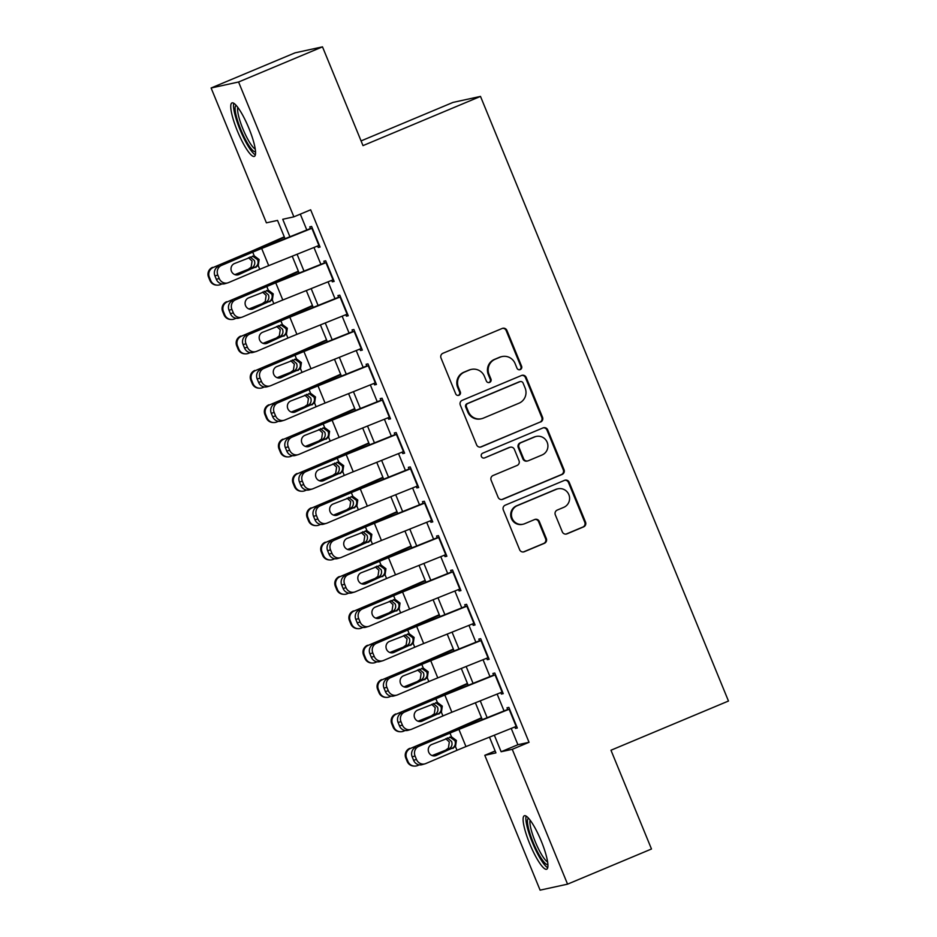 <?xml version="1.0" encoding="UTF-8"?>
<svg xmlns="http://www.w3.org/2000/svg" width="937" height="937" viewBox="0 0 937 937"><rect width="100%" height="100%" fill="white"/><g stroke="black" fill="none" stroke-linecap="round" stroke-linejoin="round"><path stroke-width="1.41" d="M520.269 369.588A2.553 2.495 77.7 0 0 521.604 366.262L506.905 330.433A3.643 3.572 77.7 0 0 502.232 328.442L442.92 353.284A3.643 3.572 77.7 0 0 441.011 358.028L455.698 393.856A2.553 2.495 77.7 0 0 458.978 395.25A2.553 2.495 77.7 0 0 460.313 391.924L458.416 387.286A11.666 11.42 77.7 0 1 464.529 372.083L469.472 370.01A11.666 11.42 77.7 0 1 484.441 376.381L486.35 381.019A2.553 2.495 77.7 0 0 489.618 382.413A2.553 2.495 77.7 0 0 490.965 379.087L489.055 374.46A11.666 11.42 77.7 0 1 495.181 359.246L500.124 357.173A11.666 11.42 77.7 0 1 515.092 363.556L516.99 368.194A2.553 2.495 77.7 0 0 520.269 369.588M519.461 369.764A2.553 2.495 77.7 0 0 520.867 366.414L506.167 330.585A3.643 3.572 77.7 0 0 502.466 328.348M458.181 395.437A2.553 2.495 77.7 0 0 459.575 392.088L457.678 387.45L458.416 387.286M488.821 382.601A2.553 2.495 77.7 0 0 490.215 379.251L488.318 374.613L489.055 374.46M529.721 843.757A28.977 5.833 67.3 0 1 524.31 815.764A28.977 5.833 67.3 0 1 541.305 841.227A28.977 5.833 67.3 0 1 546.704 869.22A28.977 5.833 67.3 0 1 529.721 843.757M237.366 130.922A28.977 5.833 67.3 0 1 231.954 102.929A28.977 5.833 67.3 0 1 248.949 128.392A28.977 5.833 67.3 0 1 254.349 156.385A28.977 5.833 67.3 0 1 237.366 130.922M562.305 531.853A3.643 3.572 77.7 0 0 566.979 533.856L583.622 526.875A3.643 3.572 77.7 0 0 585.531 522.132L569.216 482.332A3.643 3.572 77.7 0 0 564.531 480.341L505.219 505.184A3.643 3.572 77.7 0 0 503.31 509.939L519.637 549.726A3.643 3.572 77.7 0 0 524.31 551.717L544.409 543.308A3.643 3.572 77.7 0 0 546.318 538.552L539.337 521.522A3.643 3.572 77.7 0 0 534.664 519.531L524.697 523.701A9.757 9.546 77.7 0 1 511.883 517.564A9.757 9.546 77.7 0 1 517.294 505.664L556.344 489.313A9.757 9.546 77.7 0 1 569.146 495.45A9.757 9.546 77.7 0 1 563.734 507.35L557.234 510.079A3.643 3.572 77.7 0 0 555.313 514.835L562.305 531.853M285.047 238.712L277.539 220.406L266.401 222.83L211.106 87.996L295.026 52.847L322.492 46.85L363.006 145.622L480.494 96.406L728.471 701.028L610.971 750.232L651.484 849.004L567.564 884.153L540.099 890.15L484.792 755.316L495.931 752.879L489.477 737.15M322.492 46.85L238.572 81.999L293.878 216.834L282.74 219.27L289.908 236.756M511.227 728.412L517.903 744.716L529.042 742.291L310.662 209.806L293.878 216.834M529.042 742.291L512.258 749.319L567.564 884.153M540.614 422.013A3.643 3.572 77.7 0 0 542.523 417.258L526.207 377.47A3.643 3.572 77.7 0 0 521.522 375.479L462.21 400.322A3.643 3.572 77.7 0 0 460.301 405.065L476.617 444.864A3.643 3.572 77.7 0 0 481.302 446.855L539.864 422.177A3.643 3.572 77.7 0 0 541.773 417.422L525.458 377.634A3.643 3.572 77.7 0 0 521.768 375.386M547.712 429.907L564.027 469.695A3.643 3.572 77.7 0 1 562.118 474.45L502.806 499.292A3.643 3.572 77.7 0 1 498.121 497.301L491.14 480.271A3.643 3.572 77.7 0 1 493.049 475.516L517.107 465.443A3.643 3.572 77.7 0 0 519.016 460.688L514.39 449.397A3.643 3.572 77.7 0 0 509.705 447.394L484.663 457.888A2.553 2.495 77.7 0 1 481.313 456.284A2.553 2.495 77.7 0 1 482.731 453.168L543.027 427.916A3.643 3.572 77.7 0 1 547.712 429.907L546.962 430.06L563.289 469.859L564.027 469.695M317.62 246.009L318.217 247.462L320.067 247.052L311.611 226.438L309.76 226.848L310.569 228.827M331.71 280.362L332.307 281.814L334.158 281.405L325.701 260.791L323.851 261.2L324.659 263.18M345.8 314.715L346.397 316.167L348.248 315.757L339.791 295.155L337.941 295.553L338.749 297.533M359.89 349.068L360.476 350.52L362.338 350.11L353.881 329.508L352.031 329.906L352.839 331.885M373.968 383.42L374.566 384.873L376.428 384.463L367.972 363.861L366.121 364.259L366.929 366.238M388.059 417.773L388.656 419.226L390.518 418.827L382.062 398.213L380.211 398.612L381.019 400.591M402.149 452.126L402.746 453.578L404.608 453.18L396.152 432.566L394.301 432.964L395.109 434.944M416.239 486.479L416.836 487.931L418.698 487.533L410.242 466.919L408.38 467.317L409.2 469.308M430.329 520.831L430.926 522.284L432.789 521.886L424.332 501.272L422.47 501.67L423.29 503.661M444.419 555.184L445.016 556.637L446.879 556.238L438.422 535.624L436.56 536.034L437.38 538.014M458.509 589.537L459.107 590.989L460.957 590.591L452.512 569.977L450.65 570.387L451.47 572.366M472.599 623.89L473.197 625.342L475.047 624.944L466.603 604.33L464.74 604.74L465.56 606.719M486.69 658.242L487.287 659.707L489.137 659.297L480.693 638.683L478.83 639.093L479.65 641.072M500.78 692.595L501.377 694.059L503.228 693.649L494.783 673.035L492.921 673.445L493.729 675.425M300.308 214.14L306.797 229.975M313.965 247.473L320.887 264.328M328.055 281.826L334.977 298.68M342.146 316.179L349.068 333.033M356.236 350.532L363.158 367.386M370.326 384.884L377.248 401.739M384.416 419.237L391.338 436.092M398.506 453.59L405.416 470.444M412.596 487.943L419.507 504.797M426.686 522.296L433.597 539.162M440.777 556.648L447.687 573.514M454.867 591.001L461.777 607.867M468.957 625.354L475.867 642.22M483.047 659.707L489.957 676.573M497.137 694.059L504.047 710.925M514.87 726.948L515.467 728.412L517.318 728.002L508.861 707.388L507.011 707.798L507.819 709.777M480.494 96.406L453.028 102.402L361.073 140.913M211.106 87.996L238.572 81.999M495.146 750.97L484.792 755.316M482.297 719.663L475.387 702.797M468.207 685.298L461.297 668.444M454.117 650.946L447.207 634.091M440.027 616.593L433.117 599.739M425.948 582.24L419.026 565.386M411.858 547.887L404.936 531.033M397.768 513.535L390.846 496.68M383.678 479.182L376.756 462.328M369.588 444.829L362.666 427.975M355.498 410.476L348.576 393.622M341.408 376.124L334.497 359.258M327.318 341.771L320.407 324.905M313.227 307.418L306.317 290.552M299.137 273.065L292.227 256.199M494.338 735.194L501.119 751.743L512.258 749.319M297.088 254.255L303.998 271.109M311.178 288.608L318.088 305.462M325.268 322.96L332.178 339.815M339.358 357.313L346.268 374.168M353.436 391.666L360.358 408.52M367.527 426.019L374.449 442.873M381.617 460.372L388.539 477.226M395.707 494.724L402.629 511.579M409.797 529.077L416.719 545.943M423.887 563.43L430.809 580.296M437.977 597.783L444.888 614.649M452.067 632.135L458.978 649.001M466.157 666.488L473.068 683.354M480.248 700.841L487.158 717.707M517.903 744.716L501.119 751.743M318.217 247.462L319.939 246.736M332.307 281.814L334.029 281.088M346.397 316.167L348.119 315.441M360.476 350.52L362.209 349.794M374.566 384.873L376.299 384.147M388.656 419.226L390.389 418.499M402.746 453.578L404.479 452.852M416.836 487.931L418.57 487.217M430.926 522.284L432.648 521.569M445.016 556.637L446.738 555.922M459.107 590.989L460.828 590.275M473.197 625.342L474.918 624.628M487.287 659.707L489.009 658.98M501.377 694.059L503.099 693.333M515.467 728.412L517.189 727.686M502.056 356.564L501.318 356.728A11.666 11.42 77.7 0 0 499.374 357.337L500.124 357.173M488.318 374.613A11.666 11.42 77.7 0 1 494.431 359.41L499.374 357.337M471.416 369.401L470.667 369.565A11.666 11.42 77.7 0 0 468.734 370.174L469.472 370.01M457.678 387.45A11.666 11.42 77.7 0 1 463.792 372.247L468.734 370.174M480.318 447.101A3.643 3.572 77.7 0 0 480.552 447.019L539.864 422.177M523.115 383.104A2.553 2.495 77.7 0 0 519.836 381.71L467.774 403.519A2.553 2.495 77.7 0 0 466.439 406.845L468.441 411.741A11.666 11.42 77.7 0 0 483.41 418.113L518.993 403.203A11.666 11.42 77.7 0 0 525.118 388L523.115 383.104M520.258 381.582L519.52 381.746A2.553 2.495 77.7 0 0 519.098 381.874L519.836 381.71M481.477 418.722L480.728 418.886A11.666 11.42 77.7 0 1 467.704 411.893L465.689 407.009A2.553 2.495 77.7 0 1 467.036 403.683L519.098 381.874M501.822 499.538A3.643 3.572 77.7 0 0 502.056 499.444L561.368 474.602A3.643 3.572 77.7 0 0 563.289 469.859M510.314 447.207L509.576 447.371A3.643 3.572 77.7 0 0 508.967 447.558L484.663 457.888M542.066 454.984A9.757 9.546 77.7 0 0 536.292 436.431A9.757 9.546 77.7 0 0 534.664 436.947L520.913 442.709A3.643 3.572 77.7 0 0 519.004 447.464L523.631 458.755A3.643 3.572 77.7 0 0 528.316 460.746L542.066 454.984M536.292 436.431L535.542 436.595A9.757 9.546 77.7 0 0 533.926 437.11L534.664 436.947M527.707 460.934L526.969 461.098A3.643 3.572 77.7 0 1 522.893 458.919L518.255 447.617A3.643 3.572 77.7 0 1 520.164 442.873L533.926 437.11M546.962 430.06A3.643 3.572 77.7 0 0 543.273 427.822M557.96 488.798L557.21 488.962A9.757 9.546 77.7 0 0 555.594 489.477L556.344 489.313M523.069 524.216L522.331 524.38A9.757 9.546 77.7 0 1 516.545 505.828L555.594 489.477M523.326 551.975A3.643 3.572 77.7 0 0 523.572 551.881L543.671 543.472A3.643 3.572 77.7 0 0 545.58 538.716L538.599 521.686A3.643 3.572 77.7 0 0 534.898 519.438M565.995 534.102A3.643 3.572 77.7 0 0 566.241 534.008L582.873 527.039A3.643 3.572 77.7 0 0 584.793 522.296L568.466 482.496A3.643 3.572 77.7 0 0 564.777 480.259M284.274 236.827L254.021 250.132A18.576 0.668 157.7 0 1 245.611 253.716L213.355 267.408A7.426 7.402 92.8 0 0 209.326 277.118L208.529 277.071A7.426 7.402 -87.2 0 1 212.558 267.373M284.438 237.213L259.01 248.387A27.864 1.007 157.7 0 1 246.396 253.751L213.355 267.408M222.046 283.911L220.394 284.59A7.426 7.402 92.8 0 1 217.22 285.141L216.424 285.106A7.426 7.402 -87.2 0 1 209.947 280.514L208.529 277.071M250.05 256.925L254.337 260.498C255.344 263.449 254.606 265.874 252.135 267.748L234.859 274.623M209.947 280.514L210.731 280.55L209.326 277.118M210.731 280.55A7.426 7.402 92.8 0 0 217.22 285.141M235.351 274.787L251.139 268.263M248.844 268.849L251.128 267.186L252.076 261.072L248.504 257.698M319.353 245.307L268.708 265.651A18.576 0.668 -22.3 0 0 259.76 269.341L228.511 282.611A7.426 7.027 73.8 0 1 219.223 278.488L217.817 275.045L214.924 275.888L216.33 279.331L219.223 278.488M310.44 228.511L263.238 247.462A27.864 1.007 -22.3 0 0 249.828 253.002L221.472 265.429A7.426 7.027 73.8 0 0 217.817 275.045M312.302 228.136L261.669 248.469A18.576 0.668 -22.3 0 0 252.721 252.158L221.472 265.429M237.002 274.986L255.567 266.998C257.944 265.148 258.647 262.735 257.698 259.76L252.557 256.082M214.924 275.888A7.426 7.027 -106.2 0 1 218.579 266.272M227.773 282.869L224.88 283.712A7.426 7.027 -106.2 0 1 216.33 279.331M258.249 265.639L238.9 274.564A5.95 5.622 -106.2 0 1 231.462 271.273A5.95 5.622 -106.2 0 1 234.391 263.578L254.232 255.86L259.139 259.537L258.249 265.639L259.76 269.341M255.543 151.665A25.076 5.048 67.3 0 1 240.832 129.622A25.076 5.048 67.3 0 1 236.159 105.401M237.799 107.404A23.226 4.673 -112.7 0 0 242.882 128.837A23.226 4.673 -112.7 0 0 255.251 149.088M233.758 103.269A28.789 5.798 -112.7 0 0 240.083 129.786A28.789 5.798 -112.7 0 0 255.368 154.863M547.899 864.5A25.076 5.048 67.3 0 1 536.023 848.863A25.076 5.048 67.3 0 1 527.449 821.831A25.076 5.048 67.3 0 1 528.515 818.235M530.155 820.238A23.226 4.673 -112.7 0 0 529.932 822.581A23.226 4.673 -112.7 0 0 536.737 845.162A23.226 4.673 -112.7 0 0 547.606 861.923M526.114 816.104A28.789 5.798 -112.7 0 0 525.868 818.938A28.789 5.798 -112.7 0 0 534.254 846.849A28.789 5.798 -112.7 0 0 547.723 867.697M298.364 271.18L268.111 284.497A18.576 0.668 157.7 0 1 259.701 288.069L227.445 301.761A7.426 7.402 92.8 0 0 223.416 311.471L222.619 311.424A7.426 7.402 -87.2 0 1 226.649 301.726M298.528 271.566L273.1 282.74A27.864 1.007 157.7 0 1 260.486 288.104L227.445 301.761M236.136 318.264L234.484 318.943A7.426 7.402 92.8 0 1 231.298 319.494L230.514 319.458A7.426 7.402 -87.2 0 1 224.037 314.867L222.619 311.424M264.14 291.278L268.427 294.85C269.434 297.814 268.696 300.227 266.225 302.101L248.949 308.987M224.037 314.867L224.821 314.902L223.416 311.471M224.821 314.902A7.426 7.402 92.8 0 0 231.298 319.494M249.441 309.14L265.23 302.616M262.934 303.201L265.218 301.55L266.167 295.424L262.594 292.051M312.454 305.544L282.201 318.849A18.576 0.668 157.7 0 1 273.78 322.422L241.535 336.125A7.426 7.402 92.8 0 0 237.506 345.823L236.71 345.788A7.426 7.402 -87.2 0 1 240.739 336.078M312.618 305.919L287.19 317.093A27.864 1.007 157.7 0 1 274.576 322.457L241.535 336.125M250.226 352.617L248.574 353.296A7.426 7.402 92.8 0 1 245.389 353.846L244.604 353.811A7.426 7.402 -87.2 0 1 238.127 349.22L236.71 345.788M278.23 325.631L282.517 329.203C283.524 332.166 282.787 334.579 280.315 336.453L263.039 343.34M238.127 349.22L238.912 349.255L237.506 345.823M238.912 349.255A7.426 7.402 92.8 0 0 245.389 353.846M263.531 343.492L279.32 336.969M277.012 337.554L279.308 335.903L280.257 329.777L276.684 326.404M326.544 339.897L296.291 353.202A18.576 0.668 157.7 0 1 287.87 356.774L255.625 370.478A7.426 7.402 92.8 0 0 251.596 380.176L250.8 380.141A7.426 7.402 -87.2 0 1 254.829 370.431M326.697 340.272L301.281 351.445A27.864 1.007 157.7 0 1 288.666 356.81L255.625 370.478M264.316 386.969L262.665 387.649A7.426 7.402 92.8 0 1 259.479 388.199L258.694 388.164A7.426 7.402 -87.2 0 1 252.217 383.573L250.8 380.141M292.321 359.984L296.607 363.556C297.603 366.519 296.877 368.932 294.405 370.806L277.129 377.693M252.217 383.573L253.002 383.608L251.596 380.176M253.002 383.608A7.426 7.402 92.8 0 0 259.479 388.199M277.621 377.845L293.41 371.321M291.102 371.907L293.398 370.256L294.347 364.13L290.775 360.757M340.635 374.25L310.381 387.555A18.576 0.668 157.7 0 1 301.96 391.127L269.715 404.831A7.426 7.402 92.8 0 0 265.686 414.529L264.89 414.494A7.426 7.402 -87.2 0 1 268.919 404.784M340.787 374.624L315.371 385.798A27.864 1.007 157.7 0 1 302.756 391.162L269.715 404.831M278.406 421.322L276.755 422.001A7.426 7.402 92.8 0 1 273.569 422.552L272.784 422.517A7.426 7.402 -87.2 0 1 266.295 417.925L264.89 414.494M306.411 394.336L310.697 397.909C311.693 400.872 310.967 403.285 308.496 405.159L291.22 412.046M266.295 417.925L267.092 417.961L265.686 414.529M267.092 417.961A7.426 7.402 92.8 0 0 273.569 422.552M291.712 412.21L307.5 405.686M305.193 406.26L307.488 404.608L308.437 398.483L304.865 395.109M333.443 279.659L282.798 300.004A18.576 0.668 -22.3 0 0 273.85 303.693L242.601 316.964A7.426 7.027 73.8 0 1 233.313 312.841L231.907 309.409L229.015 310.241L230.42 313.684L233.313 312.841M324.53 262.864L277.329 281.814A27.864 1.007 -22.3 0 0 263.918 287.354L235.562 299.781A7.426 7.027 73.8 0 0 231.907 309.409M326.392 262.489L275.747 282.822A18.576 0.668 -22.3 0 0 266.811 286.511L235.562 299.781M251.093 309.339L269.645 301.351C272.035 299.5 272.737 297.088 271.789 294.113L266.647 290.435M229.015 310.241A7.426 7.027 -106.2 0 1 232.669 300.625M241.863 317.221L238.97 318.065A7.426 7.027 -106.2 0 1 230.42 313.684M272.339 299.992L252.99 308.917A5.95 5.622 -106.2 0 1 245.553 305.626A5.95 5.622 -106.2 0 1 248.481 297.931L268.322 290.212L273.229 293.89L272.339 299.992L273.85 303.693M347.533 314.012L296.888 334.357A18.576 0.668 -22.3 0 0 287.94 338.046L256.691 351.316A7.426 7.027 73.8 0 1 247.403 347.194L245.998 343.762L243.105 344.605L244.51 348.037L247.403 347.194M338.62 297.216L291.419 316.167A27.864 1.007 -22.3 0 0 278.008 321.707L249.652 334.134A7.426 7.027 73.8 0 0 245.998 343.762M340.482 296.842L289.838 317.174A18.576 0.668 -22.3 0 0 280.901 320.864L249.652 334.134M265.183 343.692L283.735 335.704C286.125 333.853 286.827 331.44 285.879 328.477L280.737 324.788M243.105 344.605A7.426 7.027 -106.2 0 1 246.759 334.977M255.953 351.574L253.06 352.417A7.426 7.027 -106.2 0 1 244.51 348.037M286.417 334.345L267.08 343.27A5.95 5.622 -106.2 0 1 259.643 339.979A5.95 5.622 -106.2 0 1 262.571 332.284L282.412 324.565L287.319 328.243L286.417 334.345L287.94 338.046M361.623 348.365L310.979 368.709A18.576 0.668 -22.3 0 0 302.03 372.399L270.781 385.669A7.426 7.027 73.8 0 1 261.493 381.546L260.088 378.115L257.183 378.958L258.6 382.39L261.493 381.546M352.71 331.569L305.509 350.52A27.864 1.007 -22.3 0 0 292.086 356.06L263.742 368.487A7.426 7.027 73.8 0 0 260.088 378.115M354.573 331.194L303.928 351.527A18.576 0.668 -22.3 0 0 294.979 355.228L263.742 368.487M279.273 378.044L297.825 370.056C300.203 368.206 300.918 365.793 299.957 362.83L294.827 359.14M257.183 378.958A7.426 7.027 -106.2 0 1 260.849 369.33M270.043 385.927L267.15 386.77A7.426 7.027 -106.2 0 1 258.6 382.39M300.508 368.698L281.17 377.623A5.95 5.622 -106.2 0 1 273.733 374.332A5.95 5.622 -106.2 0 1 276.661 366.636L296.502 358.918L301.409 362.596L300.508 368.698L302.03 372.399M375.714 382.718L325.069 403.062A18.576 0.668 -22.3 0 0 316.12 406.752L284.871 420.022A7.426 7.027 73.8 0 1 275.583 415.899L274.166 412.467L271.273 413.311L272.69 416.742L275.583 415.899M366.8 365.922L319.599 384.873A27.864 1.007 -22.3 0 0 306.176 390.424L277.832 402.84A7.426 7.027 73.8 0 0 274.166 412.467M368.663 365.547L318.018 385.88A18.576 0.668 -22.3 0 0 309.069 389.581L277.832 402.84M293.363 412.397L311.916 404.409C314.293 402.559 315.008 400.146 314.047 397.183L308.917 393.493M271.273 413.311A7.426 7.027 -106.2 0 1 274.939 403.683M284.134 420.28L281.241 421.123A7.426 7.027 -106.2 0 1 272.69 416.742M314.598 403.051L295.26 411.975A5.95 5.622 -106.2 0 1 287.823 408.684A5.95 5.622 -106.2 0 1 290.751 400.989L310.592 393.282L315.5 396.948L314.598 403.051L316.12 406.752M354.725 408.602L324.46 421.908A18.576 0.668 157.7 0 1 316.05 425.48L283.806 439.184A7.426 7.402 92.8 0 0 279.776 448.882L278.98 448.846A7.426 7.402 -87.2 0 1 283.009 439.137M354.877 408.977L329.461 420.151A27.864 1.007 157.7 0 1 316.847 425.515L283.806 439.184M292.496 455.675L290.845 456.354A7.426 7.402 92.8 0 1 287.659 456.905L286.874 456.869A7.426 7.402 -87.2 0 1 280.386 452.278L278.98 448.846M320.501 428.689L324.788 432.262C325.783 435.225 325.057 437.638 322.574 439.512L305.31 446.399M280.386 452.278L281.182 452.313L279.776 448.882M281.182 452.313A7.426 7.402 92.8 0 0 287.659 456.905M305.802 446.562L321.59 440.039M319.283 440.624L321.578 438.961L322.527 432.835L318.955 429.462M389.804 417.07L339.159 437.415A18.576 0.668 -22.3 0 0 330.211 441.104L298.962 454.375A7.426 7.027 73.8 0 1 289.674 450.252L288.256 446.82L285.363 447.663L286.781 451.095L289.674 450.252M380.89 400.275L333.689 419.237A27.864 1.007 -22.3 0 0 320.267 424.777L291.922 437.192A7.426 7.027 73.8 0 0 288.256 446.82M382.753 399.9L332.108 420.233A18.576 0.668 -22.3 0 0 323.16 423.934L291.922 437.192M307.453 446.75L326.006 438.762C328.383 436.911 329.098 434.499 328.137 431.535L323.007 427.846M285.363 447.663A7.426 7.027 -106.2 0 1 289.029 438.036M298.224 454.644L295.331 455.476A7.426 7.027 -106.2 0 1 286.781 451.095M328.688 437.403L309.351 446.34A5.95 5.622 -106.2 0 1 301.913 443.037A5.95 5.622 -106.2 0 1 304.841 435.342L324.682 427.635L329.59 431.301L328.688 437.403L330.211 441.104M368.815 442.955L338.55 456.26A18.576 0.668 157.7 0 1 330.14 459.833L297.884 473.536A7.426 7.402 92.8 0 0 293.855 483.234L293.07 483.199A7.426 7.402 -87.2 0 1 297.099 473.501M368.967 443.33L343.551 454.504A27.864 1.007 157.7 0 1 330.937 459.88L297.884 473.536M306.575 490.028L304.935 490.707A7.426 7.402 92.8 0 1 301.749 491.257L300.964 491.222A7.426 7.402 -87.2 0 1 294.476 486.631L293.07 483.199M334.591 463.042L338.878 466.614C339.873 469.578 339.135 471.99 336.664 473.864L319.4 480.751M294.476 486.631L295.272 486.666L293.855 483.234M295.272 486.666A7.426 7.402 92.8 0 0 301.749 491.257M319.892 480.915L335.669 474.391M333.373 474.977L335.669 473.314L336.617 467.188L333.045 463.815M403.894 451.423L353.249 471.768A18.576 0.668 -22.3 0 0 344.301 475.457L313.052 488.727A7.426 7.027 73.8 0 1 303.764 484.605L302.346 481.173L299.453 482.016L300.871 485.448L303.764 484.605M394.981 434.627L347.779 453.59A27.864 1.007 -22.3 0 0 334.357 459.13L306.012 471.557A7.426 7.027 73.8 0 0 302.346 481.173M396.843 434.253L346.198 454.586A18.576 0.668 -22.3 0 0 337.25 458.287L306.012 471.557M321.543 481.103L340.096 473.115C342.473 471.264 343.188 468.851 342.228 465.888L337.097 462.21M299.453 482.016A7.426 7.027 -106.2 0 1 303.12 472.389M312.314 488.997L309.421 489.84A7.426 7.027 -106.2 0 1 300.871 485.448M342.778 471.756L323.441 480.693A5.95 5.622 -106.2 0 1 316.003 477.39A5.95 5.622 -106.2 0 1 318.931 469.695L338.772 461.988L343.68 465.654L342.778 471.756L344.301 475.457M382.905 477.308L352.64 490.613A18.576 0.668 157.7 0 1 344.23 494.186L311.974 507.889A7.426 7.402 92.8 0 0 307.945 517.587L307.16 517.552A7.426 7.402 -87.2 0 1 311.189 507.854M383.057 477.683L357.641 488.868A27.864 1.007 157.7 0 1 345.027 494.232L311.974 507.889M320.665 524.38L319.025 525.06A7.426 7.402 92.8 0 1 315.839 525.61L315.055 525.575A7.426 7.402 -87.2 0 1 308.566 520.984L307.16 517.552M348.681 497.395L352.968 500.967C353.963 503.93 353.226 506.343 350.754 508.217L333.49 515.104M308.566 520.984L309.362 521.019L307.945 517.587M309.362 521.019A7.426 7.402 92.8 0 0 315.839 525.61M333.982 515.268L349.759 508.744M347.463 509.33L349.759 507.667L350.707 501.553L347.135 498.168M417.984 485.776L367.339 506.121A18.576 0.668 -22.3 0 0 358.391 509.81L327.142 523.08A7.426 7.027 73.8 0 1 317.854 518.957L316.437 515.526L313.544 516.369L314.961 519.801L317.854 518.957M409.071 468.98L361.869 487.943A27.864 1.007 -22.3 0 0 348.447 493.483L320.091 505.91A7.426 7.027 73.8 0 0 316.437 515.526M410.933 468.605L360.288 488.938A18.576 0.668 -22.3 0 0 351.34 492.639L320.091 505.91M335.633 515.467L354.186 507.467C356.564 505.617 357.278 503.204 356.318 500.241L351.188 496.563M313.544 516.369A7.426 7.027 -106.2 0 1 317.198 506.753M326.404 523.35L323.511 524.193A7.426 7.027 -106.2 0 1 314.961 519.801M356.868 506.109L337.531 515.045A5.95 5.622 -106.2 0 1 330.093 511.743A5.95 5.622 -106.2 0 1 333.022 504.047L352.862 496.341L357.758 500.007L356.868 506.109L358.391 509.81M396.995 511.661L366.73 524.966A18.576 0.668 157.7 0 1 358.321 528.538L326.064 542.242A7.426 7.402 92.8 0 0 322.035 551.94L321.25 551.905A7.426 7.402 -87.2 0 1 325.28 542.207M397.147 512.035L371.731 523.221A27.864 1.007 157.7 0 1 359.105 528.585L326.064 542.242M334.755 558.733L333.115 559.412A7.426 7.402 92.8 0 1 329.929 559.975L329.145 559.928A7.426 7.402 -87.2 0 1 322.656 555.336L321.25 551.905M362.771 531.747L367.058 535.32C368.054 538.283 367.316 540.696 364.844 542.57L347.58 549.457M322.656 555.336L323.452 555.383L322.035 551.94M323.452 555.383A7.426 7.402 92.8 0 0 329.929 559.975M348.072 549.621L363.849 543.097M361.553 543.683L363.849 542.019L364.798 535.905L361.225 532.521M432.062 520.14L381.429 540.473A18.576 0.668 -22.3 0 0 372.481 544.163L341.232 557.433A7.426 7.027 73.8 0 1 331.932 553.31L330.527 549.878L327.634 550.722L329.039 554.154L331.932 553.31M423.161 503.333L375.96 522.296A27.864 1.007 -22.3 0 0 362.537 527.836L334.181 540.262A7.426 7.027 73.8 0 0 330.527 549.878M425.023 502.958L374.378 523.303A18.576 0.668 -22.3 0 0 365.43 526.992L334.181 540.262M349.712 549.82L368.276 541.82C370.654 539.97 371.368 537.557 370.408 534.594L365.278 530.916M327.634 550.722A7.426 7.027 -106.2 0 1 331.288 541.106M340.494 557.702L337.601 558.546A7.426 7.027 -106.2 0 1 329.039 554.154M370.958 540.462L351.621 549.398A5.95 5.622 -106.2 0 1 344.184 546.095A5.95 5.622 -106.2 0 1 347.112 538.4L366.953 530.693L371.848 534.359L370.958 540.462L372.481 544.163M411.085 546.013L380.82 559.319A18.576 0.668 157.7 0 1 372.411 562.891L340.154 576.595A7.426 7.402 92.8 0 0 336.125 586.293L335.341 586.257A7.426 7.402 -87.2 0 1 339.37 576.56M411.238 546.388L385.821 557.574A27.864 1.007 157.7 0 1 373.195 562.938L340.154 576.595M348.845 593.086L347.205 593.777A7.426 7.402 92.8 0 1 344.02 594.327L343.235 594.281A7.426 7.402 -87.2 0 1 336.746 589.689L335.341 586.257M376.861 566.1L381.148 569.673C382.144 572.636 381.406 575.049 378.935 576.923L361.67 583.81M336.746 589.689L337.543 589.736L336.125 586.293M337.543 589.736A7.426 7.402 92.8 0 0 344.02 594.327M362.162 583.974L377.939 577.45M375.643 578.035L377.939 576.372L378.876 570.258L375.315 566.873M446.153 554.493L395.508 574.826A18.576 0.668 -22.3 0 0 386.571 578.516L355.322 591.786A7.426 7.027 73.8 0 1 346.022 587.663L344.617 584.231L341.724 585.075L343.129 588.506L346.022 587.663M437.251 537.697L390.05 556.648A27.864 1.007 -22.3 0 0 376.627 562.188L348.271 574.615A7.426 7.027 73.8 0 0 344.617 584.231M439.113 537.311L388.468 557.656A18.576 0.668 -22.3 0 0 379.52 561.345L348.271 574.615M363.802 584.173L382.366 576.173C384.744 574.322 385.458 571.91 384.498 568.946L379.356 565.269M341.724 585.075A7.426 7.027 -106.2 0 1 345.378 575.459M354.584 592.055L351.691 592.898A7.426 7.027 -106.2 0 1 343.129 588.506M385.048 574.826L365.711 583.751A5.95 5.622 -106.2 0 1 358.274 580.448A5.95 5.622 -106.2 0 1 361.202 572.753L381.043 565.046L385.939 568.712L385.048 574.826L386.571 578.516M425.175 580.366L394.91 593.671A18.576 0.668 157.7 0 1 386.501 597.244L354.245 610.947A7.426 7.402 92.8 0 0 350.215 620.645L349.431 620.61A7.426 7.402 -87.2 0 1 353.46 610.912M425.328 580.741L399.912 591.926A27.864 1.007 157.7 0 1 387.286 597.291L354.245 610.947M362.935 627.439L361.295 628.13A7.426 7.402 92.8 0 1 358.11 628.68L357.325 628.633A7.426 7.402 -87.2 0 1 350.836 624.042L349.431 620.61M390.952 600.465L395.238 604.037C396.234 606.989 395.496 609.401 393.025 611.275L375.76 618.162M350.836 624.042L351.633 624.089L350.215 620.645M351.633 624.089A7.426 7.402 92.8 0 0 358.11 628.68M376.252 618.326L392.029 611.802M389.733 612.388L392.029 610.725L392.966 604.611L389.405 601.238M460.243 588.846L409.598 609.179A18.576 0.668 -22.3 0 0 400.661 612.88L369.412 626.139A7.426 7.027 73.8 0 1 360.113 622.016L358.707 618.584L355.814 619.427L357.22 622.859L360.113 622.016M451.341 572.05L404.14 591.001A27.864 1.007 -22.3 0 0 390.717 596.541L362.361 608.968A7.426 7.027 73.8 0 0 358.707 618.584M453.203 571.664L402.559 592.008A18.576 0.668 -22.3 0 0 393.61 595.698L362.361 608.968M377.892 618.525L396.456 610.526C398.834 608.675 399.549 606.262 398.588 603.299L393.446 599.621M355.814 619.427A7.426 7.027 -106.2 0 1 359.468 609.811M368.674 626.408L365.781 627.251A7.426 7.027 -106.2 0 1 357.22 622.859M399.139 609.179L379.801 618.104A5.95 5.622 -106.2 0 1 372.364 614.801A5.95 5.622 -106.2 0 1 375.292 607.106L395.133 599.399L400.029 603.065L399.139 609.179L400.661 612.88M439.266 614.719L409 628.024A18.576 0.668 157.7 0 1 400.591 631.608L368.335 645.3A7.426 7.402 92.8 0 0 364.306 654.998L363.521 654.963A7.426 7.402 -87.2 0 1 367.55 645.265M439.418 615.094L414.002 626.279A27.864 1.007 157.7 0 1 401.376 631.643L368.335 645.3M377.025 661.803L375.386 662.482A7.426 7.402 92.8 0 1 372.2 663.033L371.403 662.986A7.426 7.402 -87.2 0 1 364.926 658.395L363.521 654.963M405.042 634.817L409.328 638.39C410.324 641.341 409.586 643.754 407.115 645.628L389.851 652.515M364.926 658.395L365.711 658.442L364.306 654.998M365.711 658.442A7.426 7.402 92.8 0 0 372.2 663.033M390.342 652.679L406.119 646.155M403.824 646.741L406.119 645.078L407.056 638.964L403.496 635.591M474.333 623.199L423.688 643.532A18.576 0.668 -22.3 0 0 414.74 647.233L383.502 660.491A7.426 7.027 73.8 0 1 374.203 656.38L372.797 652.937L369.904 653.78L371.31 657.212L374.203 656.38M465.42 606.403L418.23 625.354A27.864 1.007 -22.3 0 0 404.807 630.894L376.451 643.321A7.426 7.027 73.8 0 0 372.797 652.937M467.294 606.016L416.649 626.361A18.576 0.668 -22.3 0 0 407.7 630.051L376.451 643.321M391.982 652.878L410.547 644.879C412.924 643.028 413.639 640.627 412.678 637.652L407.536 633.974M369.904 653.78A7.426 7.027 -106.2 0 1 373.558 644.164M382.753 660.761L379.86 661.604A7.426 7.027 -106.2 0 1 371.31 657.212M413.229 643.532L393.88 652.457A5.95 5.622 -106.2 0 1 386.454 649.154A5.95 5.622 -106.2 0 1 389.382 641.458L409.223 633.752L414.119 637.418L413.229 643.532L414.74 647.233M453.356 649.072L423.091 662.377A18.576 0.668 157.7 0 1 414.681 665.961L382.425 679.653A7.426 7.402 92.8 0 0 378.396 689.351L377.611 689.316A7.426 7.402 -87.2 0 1 381.64 679.618M453.508 649.446L428.092 660.632A27.864 1.007 157.7 0 1 415.466 665.996L382.425 679.653M391.116 696.156L389.476 696.835A7.426 7.402 92.8 0 1 386.29 697.386L385.494 697.339A7.426 7.402 -87.2 0 1 379.017 692.748L377.611 689.316M419.12 669.17L423.419 672.743C424.414 675.694 423.676 678.107 421.205 679.981L403.941 686.868M379.017 692.748L379.801 692.794L378.396 689.351M379.801 692.794A7.426 7.402 92.8 0 0 386.29 697.386M404.433 687.032L420.209 680.508M417.914 681.094L420.209 679.43L421.146 673.316L417.586 669.943M488.423 657.551L437.778 677.884A18.576 0.668 -22.3 0 0 428.83 681.586L397.593 694.844A7.426 7.027 73.8 0 1 388.293 690.733L386.887 687.289L383.994 688.133L385.4 691.576L388.293 690.733M479.51 640.756L432.32 659.707A27.864 1.007 -22.3 0 0 418.898 665.247L390.542 677.674A7.426 7.027 73.8 0 0 386.887 687.289M481.384 640.369L430.739 660.714A18.576 0.668 -22.3 0 0 421.791 664.403L390.542 677.674M406.072 687.231L424.637 679.231C427.014 677.381 427.729 674.98 426.768 672.005L421.627 668.327M383.994 688.133A7.426 7.027 -106.2 0 1 387.649 678.517M396.843 695.113L393.95 695.957A7.426 7.027 -106.2 0 1 385.4 691.576M427.319 677.884L407.97 686.809A5.95 5.622 -106.2 0 1 400.544 683.506A5.95 5.622 -106.2 0 1 403.46 675.811L423.301 668.104L428.209 671.77L427.319 677.884L428.83 681.586M467.446 683.424L437.181 696.73A18.576 0.668 157.7 0 1 428.771 700.314L396.515 714.006A7.426 7.402 92.8 0 0 392.486 723.715L391.701 723.669A7.426 7.402 -87.2 0 1 395.73 713.971M467.598 683.811L442.17 694.985A27.864 1.007 157.7 0 1 429.556 700.349L396.515 714.006M405.206 730.509L403.554 731.188A7.426 7.402 92.8 0 1 400.38 731.738L399.584 731.703A7.426 7.402 -87.2 0 1 393.107 727.112L391.701 723.669M433.21 703.523L437.497 707.095C438.504 710.047 437.766 712.471 435.295 714.334L418.031 721.221M393.107 727.112L393.891 727.147L392.486 723.715M393.891 727.147A7.426 7.402 92.8 0 0 400.38 731.738M418.523 721.385L434.299 714.861M432.004 715.446L434.299 713.783L435.236 707.669L431.676 704.296M502.513 691.904L451.868 712.237A18.576 0.668 -22.3 0 0 442.92 715.938L411.683 729.209A7.426 7.027 73.8 0 1 402.383 725.086L400.977 721.642L398.084 722.486L399.49 725.929L402.383 725.086M493.6 675.108L446.41 694.059A27.864 1.007 -22.3 0 0 432.988 699.599L404.632 712.026A7.426 7.027 73.8 0 0 400.977 721.642M495.474 674.722L444.829 695.067A18.576 0.668 -22.3 0 0 435.881 698.756L404.632 712.026M420.163 721.584L438.727 713.584C441.104 711.733 441.819 709.332 440.858 706.357L435.717 702.68M398.084 722.486A7.426 7.027 -106.2 0 1 401.739 712.87M410.933 729.466L408.04 730.31A7.426 7.027 -106.2 0 1 399.49 725.929M441.409 712.237L422.06 721.162A5.95 5.622 -106.2 0 1 414.634 717.871A5.95 5.622 -106.2 0 1 417.551 710.164L437.392 702.457L442.299 706.123L441.409 712.237L442.92 715.938M481.536 717.777L451.271 731.083A18.576 0.668 157.7 0 1 442.861 734.667L410.605 748.358A7.426 7.402 92.8 0 0 406.576 758.068L405.791 758.021A7.426 7.402 -87.2 0 1 409.82 748.323M481.688 718.164L456.26 729.337A27.864 1.007 157.7 0 1 443.646 734.702L410.605 748.358M419.296 764.861L417.644 765.541A7.426 7.402 92.8 0 1 414.47 766.091L413.674 766.056A7.426 7.402 -87.2 0 1 407.197 761.465L405.791 758.021M447.3 737.876L451.587 741.448C452.594 744.4 451.857 746.824 449.385 748.686L432.109 755.573M407.197 761.465L407.982 761.5L406.576 758.068M407.982 761.5A7.426 7.402 92.8 0 0 414.47 766.091M432.601 755.737L448.39 749.213M446.094 749.799L448.39 748.136L449.327 742.022L445.766 738.649M516.603 726.257L465.958 746.59A18.576 0.668 -22.3 0 0 457.01 750.291L425.773 763.561A7.426 7.027 73.8 0 1 416.473 759.438L415.068 755.995L412.175 756.838L413.58 760.282L416.473 759.438M507.69 709.461L460.5 728.412A27.864 1.007 -22.3 0 0 447.078 733.952L418.722 746.379A7.426 7.027 73.8 0 0 415.068 755.995M509.564 709.075L458.919 729.419A18.576 0.668 -22.3 0 0 449.971 733.109L418.722 746.379M434.253 755.936L452.817 747.949C455.195 746.086 455.897 743.685 454.949 740.71L449.807 737.032M412.175 756.838A7.426 7.027 -106.2 0 1 415.829 747.222M425.023 763.819L422.13 764.662A7.426 7.027 -106.2 0 1 413.58 760.282M455.499 746.59L436.15 755.515A5.95 5.622 -106.2 0 1 428.724 752.224A5.95 5.622 -106.2 0 1 431.641 744.528L451.482 736.81L456.389 740.476L455.499 746.59L457.01 750.291M520.867 366.414L521.604 366.262M459.575 392.088L460.313 391.924M490.215 379.251L490.965 379.087M494.431 359.41L495.181 359.246M463.792 372.247L464.529 372.083M506.167 330.585L506.905 330.433M480.552 447.019L481.302 446.855M525.458 377.634L526.207 377.47M541.773 417.422L542.523 417.258M467.036 403.683L467.774 403.519M465.689 407.009L466.439 406.845M467.704 411.893L468.441 411.741M561.368 474.602L562.118 474.45M502.056 499.444L502.806 499.292M508.967 447.558L509.705 447.394M520.164 442.873L520.913 442.709M518.255 447.617L519.004 447.464M522.893 458.919L523.631 458.755M516.545 505.828L517.294 505.664M538.599 521.686L539.337 521.522M545.58 538.716L546.318 538.552M543.671 543.472L544.409 543.308M523.572 551.881L524.31 551.717M568.466 482.496L569.216 482.332M584.793 522.296L585.531 522.132M582.873 527.039L583.622 526.875M566.241 534.008L566.979 533.856M252.416 268.439L252.135 267.748M259.291 249.066L259.01 248.387M246.642 254.36L246.396 253.751M252.721 252.158L254.232 255.86M261.669 248.469L268.708 265.651M311.869 228.3L318.92 245.482M237.693 274.916L238.9 274.564M256.094 267.268L254.618 267.502M266.506 302.792L266.225 302.101M273.381 283.419L273.1 282.74M260.732 288.713L260.486 288.104M280.596 337.144L280.315 336.453M287.472 317.772L287.19 317.093M274.822 323.066L274.576 322.457M294.686 371.497L294.405 370.806M301.562 352.125L301.281 351.445M288.912 357.419L288.666 356.81M308.777 405.85L308.496 405.159M315.652 386.477L315.371 385.798M303.002 391.771L302.756 391.162M266.811 286.511L268.322 290.212M275.747 282.822L282.798 300.004M325.959 262.665L333.01 279.835M251.784 309.269L252.99 308.917M270.172 301.62L268.708 301.855M280.901 320.864L282.412 324.565M289.838 317.174L296.888 334.357M340.049 297.017L347.1 314.188M265.874 343.621L267.08 343.27M284.262 335.973L282.798 336.207M294.979 355.228L296.502 358.918M303.928 351.527L310.979 368.709M354.139 331.37L361.19 348.541M279.964 377.974L281.17 377.623M298.353 370.326L296.888 370.572M309.069 389.581L310.592 393.282M318.018 385.88L325.069 403.062M368.229 365.723L375.28 382.893M294.054 412.327L295.26 411.975M312.443 404.679L310.979 404.925M322.867 440.203L322.574 439.512M329.742 420.83L329.461 420.151M317.093 426.124L316.847 425.515M323.16 423.934L324.682 427.635M332.108 420.233L339.159 437.415M382.319 400.076L389.37 417.246M308.144 446.68L309.351 446.34M326.533 439.031L325.069 439.277M336.957 474.567L336.664 473.864M343.832 455.183L343.551 454.504M331.183 460.477L330.937 459.88M337.25 458.287L338.772 461.988M346.198 454.586L353.249 471.768M396.41 434.428L403.449 451.599M322.234 481.044L323.441 480.693M340.623 473.396L339.159 473.63M351.047 508.92L350.754 508.217M357.922 489.536L357.641 488.868M345.273 494.83L345.027 494.232M351.34 492.639L352.862 496.341M360.288 488.938L367.339 506.121M410.5 468.781L417.539 485.952M336.324 515.397L337.531 515.045M354.713 507.749L353.249 507.983M365.137 543.273L364.844 542.57M372.001 523.888L371.731 523.221M359.363 529.182L359.105 528.585M365.43 526.992L366.953 530.693M374.378 523.303L381.429 540.473M424.59 503.134L431.629 520.304M350.415 549.75L351.621 549.398M368.803 542.101L367.339 542.336M379.227 577.625L378.935 576.923M386.091 558.241L385.821 557.574M373.441 563.535L373.195 562.938M379.52 561.345L381.043 565.046M388.468 557.656L395.508 574.826M438.68 537.487L445.719 554.669M364.505 584.102L365.711 583.751M382.893 576.454L381.429 576.688M393.317 611.978L393.025 611.275M400.181 592.606L399.912 591.926M387.531 597.888L387.286 597.291M393.61 595.698L395.133 599.399M402.559 592.008L409.598 609.179M452.77 571.839L459.809 589.022M378.595 618.455L379.801 618.104M396.983 610.807L395.519 611.041M407.408 646.331L407.115 645.628M414.271 626.958L414.002 626.279M401.622 632.241L401.376 631.643M407.7 630.051L409.223 633.752M416.649 626.361L423.688 643.532M466.86 606.192L473.899 623.374M392.685 652.808L393.88 652.457M411.074 645.16L409.61 645.394M421.498 680.684L421.205 679.981M428.361 661.311L428.092 660.632M415.712 666.594L415.466 665.996M421.791 664.403L423.301 668.104M430.739 660.714L437.778 677.884M480.95 640.545L487.99 657.727M406.763 687.161L407.97 686.809M425.164 679.512L423.7 679.747M435.576 715.036L435.295 714.334M442.451 695.664L442.17 694.985M429.802 700.946L429.556 700.349M435.881 698.756L437.392 702.457M444.829 695.067L451.868 712.237M495.041 674.898L502.08 692.08M420.854 721.513L422.06 721.162M439.254 713.865L437.79 714.099M449.666 749.389L449.385 748.686M456.542 730.017L456.26 729.337M443.892 735.311L443.646 734.702M449.971 733.109L451.482 736.81M458.919 729.419L465.958 746.59M509.131 709.25L516.17 726.433M434.944 755.866L436.15 755.515M453.344 748.218L451.868 748.452"/></g></svg>
